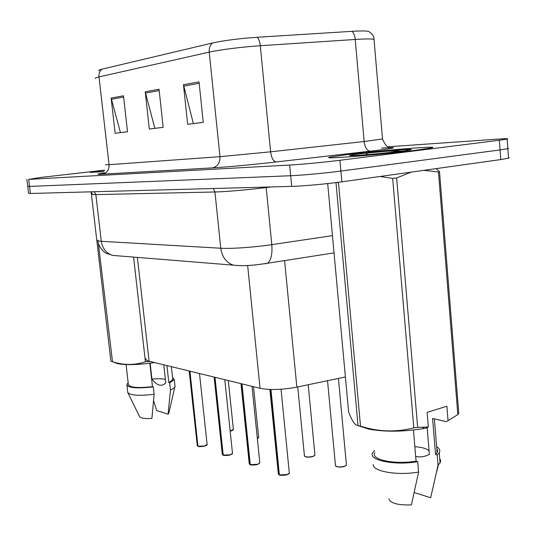<?xml version="1.0" encoding="UTF-8"?>
<svg xmlns="http://www.w3.org/2000/svg" width="536" height="536" viewBox="0 0 536 536"><rect width="100%" height="100%" fill="white"/><g stroke="black" fill="none" stroke-linecap="round" stroke-linejoin="round"><path stroke-width="0.8" d="M345.398 376.962L296.857 387.126C282.271 389.846 270.003 390.228 260.047 388.285L149.088 361.217C146.643 360.594 145.618 359.763 146.026 358.718M104.647 170.321L90.035 172.391L103.944 171.634L90.035 172.391L104.647 170.321M346.986 154.616L329.292 157.242C326.096 158.241 334.518 157.966 354.564 156.418C373.806 154.884 399.923 152.251 416.13 150.214L431.5 147.903C442.883 145.35 380.687 150.395 346.986 154.616L329.292 157.242C326.096 158.241 334.518 157.966 354.564 156.418C373.806 154.884 399.923 152.251 416.13 150.214L431.5 147.903C442.883 145.35 380.687 150.395 346.986 154.616M27.751 186.421L28.596 193.288L30.411 193.476L291.698 186.381C302.706 186.126 327.262 183.908 341.868 181.825L500.758 159.567L500.055 149.919L507.827 148.646L508.517 148.331L507.793 148.157L508.517 148.331L507.827 148.646L500.055 149.919L340.896 171.064L500.055 149.919L499.351 140.251L507.136 139.085C509.173 138.556 505.877 138.583 497.267 139.166L388.386 146.757M291.698 186.381L290.68 175.728C301.681 175.312 326.27 173.034 340.896 171.064C326.27 173.034 301.681 175.312 290.68 175.728L29.54 186.428L290.68 175.728L289.661 165.048C300.663 164.472 325.272 162.147 339.925 160.284L499.351 140.251M27.738 186.314L29.54 186.428L27.738 186.314L26.88 179.406M98.966 70.698C98.222 70.337 99.214 69.827 101.941 69.171L212.544 42.967C224.135 40.461 239.036 38.559 257.247 37.265L351.991 31.336C361.15 30.787 366.704 30.827 368.661 31.463L368.949 31.604M104.741 170.126L40.997 177.416L28.676 179.372L289.661 165.048M123.481 95.803L127.514 131.769L115.139 133.303L111.14 98.075L123.481 95.803M199.044 81.867L203.258 122.362L187.654 124.298L183.473 84.735L199.044 81.867M159.038 89.244L163.172 127.34L149.323 129.062L145.229 91.79L159.038 89.244M163.172 127.32L154.837 128.352L145.229 91.79M203.258 122.342L193.375 123.568L183.473 84.735M127.514 131.749L120.466 132.62L111.14 98.075M500.758 159.567L508.517 158.18L509.2 157.819L508.476 157.584M189.175 370.992L197.255 445.443L197.938 446.314L189.958 371.187M197.871 446.2L189.731 371.133M204.759 446.079L198.099 446.28L204.832 445.945L207.09 444.29M214.119 377.083L222.279 454.166L223.224 455.124M230.158 454.91L223.217 455.111L214.99 377.29M222.976 455.024L214.748 377.23M240.992 383.635L249.22 463.546L250.272 464.632M257.501 464.424L250.272 464.618L241.964 383.877M250.004 464.531L241.696 383.81M269.889 389.464L278.305 473.67L279.37 474.923L270.961 389.498M279.196 474.789L270.68 389.484M287.035 474.695L279.484 474.889L287.129 474.554L289.326 473.161L289.273 472.618M166.931 365.565L168.82 382.644L172.793 379.723L172.679 378.744M168.82 382.644L169.651 382.865L174.267 379.589L172.532 377.377M169.651 382.865L170.461 390.208L174.669 387.555L174.95 385.773M170.461 390.208L168.076 414.161L169.008 412.392M168.076 414.161L156.599 410.509L153.604 400.633M165.376 379.401C162.321 378.624 157.839 378.517 151.943 379.079C157.068 385.779 161.671 387.026 165.758 382.825L163.755 364.795M148.097 360.936L148.157 361.458L150.67 361.599M98.336 243.123L112.506 361.746C123.669 365.311 134.643 365.317 145.417 361.773L133.585 257.092M145.417 361.773L148.157 361.458M112.165 361.646L110.925 361.324L91.14 191.915M113.518 362.135L117.317 363.596C126.094 365.244 138.529 364.895 154.629 362.564M126.074 364.567L128.339 384.238C129.116 387.495 137.162 388.298 152.472 386.65L149.839 363.247M128.178 382.845L126.851 384.406C127.782 387.937 136.593 388.761 153.289 386.878L152.472 386.65M127.669 392.325C130.054 395.441 138.871 396.097 154.12 394.295L153.289 386.878M127.923 392.848L139.494 416.465C140.452 418.214 144.586 418.864 151.889 418.428L154.12 394.295M150.154 363.207L151.943 379.079M409.484 149.993L410.013 149.511L405.243 149.49L369.505 152.854C365.994 153.209 365.418 153.785 367.783 154.582M357.834 425.53L368.366 429.035C384.178 431.989 402.214 431.895 422.475 428.74L426.663 427.956L428.338 427.011L427.118 412.365L446.883 406.228L448.049 420.686L457.824 414.596L438.475 171.996L423.862 170.341M438.475 171.996L439.527 171.701L458.789 413.544L457.824 414.596M436.116 168.626L439.527 171.701M448.049 420.686L446.361 421.624L432.572 418.442L435.554 454.535L437.604 451.58L437.557 450.16L436.82 448.8M435.554 454.535L437.202 454.977L439.239 452.786C440.471 450.562 439.607 448.538 436.652 446.729M437.202 454.977L438.046 465.255L440.492 462.052L440.512 460.176L439.721 458.675M438.046 465.255L430.663 497.756L414.328 492.557M415.681 456.518C420.626 457.416 425.182 456.665 429.37 454.28L427.152 427.681M429.081 450.816C426.777 448.625 422.033 447.252 414.851 446.696M336.38 182.555L338.471 182.488L360.514 426.18L363.837 427.145C380.513 431.922 397.169 432.163 413.799 427.869L392.674 178.381L379.984 176.485M392.674 178.381L396.64 177.965L417.651 427.406L428.338 427.011M411.179 172.116L396.64 177.965M413.799 427.869L417.651 427.406M327.684 183.573L348.594 411.809C352.018 421.068 355.16 425.644 358.028 425.537L335.985 182.602M358.028 425.537L360.514 426.18M374.832 452.612C370.108 459.486 394.134 464.819 416.077 461.195L413.437 430.026M374.644 450.495L372.768 452.659C367.616 460.096 394.161 465.797 417.712 461.657L416.077 461.195M373.217 464.531C372.547 471.412 397.417 475.807 418.596 472.069L417.712 461.657M388.855 498.849C390.53 503.291 398.047 505.307 411.407 504.905L418.596 472.069M384.158 151.192L402.141 151.052M405.243 149.49L409.752 149.886M137.39 257.401L149.088 361.217M247.645 265.488L260.047 388.285M284.583 260.59L296.857 387.126M381.431 148.11C398.878 147.011 397.478 147.762 377.217 150.361L276.14 161.972C254.211 164.498 225.02 167.205 212.477 167.889L102.363 174.153C95.401 174.508 96.554 174.046 105.813 172.76M351.991 31.336C353.753 32.971 354.832 35.678 355.234 39.456L364.145 141.517L382.523 138.965M212.544 42.967C210.045 45.185 208.94 48.24 209.228 52.133L98.999 76.903C98.725 73.64 99.709 71.06 101.941 69.171M257.247 37.265C258.834 38.981 259.853 41.808 260.295 45.734C242.58 46.88 219.304 49.808 209.228 52.133L219.974 156.673L270.62 151.815L364.145 141.517C364.969 147.521 366.972 150.75 370.155 151.199M105.505 164.76L109.056 164.693L98.999 76.903C95.998 77.586 94.859 78.109 95.589 78.477M374.108 40.381L374.021 39.376C371.689 38.78 365.425 38.806 355.234 39.456L260.295 45.734L270.62 151.815C271.491 158.066 273.333 161.45 276.14 161.972M28.676 179.372L30.411 193.476M339.925 160.284L341.868 181.825M102.363 174.153C106.966 173.095 109.197 169.939 109.056 164.693L219.974 156.673C220.102 162.911 217.603 166.649 212.477 167.889M159.185 90.584L145.47 93.083M123.622 97.063L111.374 99.294M199.191 83.288L183.721 86.108M97.82 240.121C97.257 240.724 98.41 241.113 101.277 241.287L95.85 194.608C92.989 194.669 91.864 194.528 92.467 194.2L91.053 191.828M117.411 255.786L112.681 255.404C106.289 253.354 102.483 248.65 101.277 241.287L220.778 248.242C230.989 248.912 254.245 247.297 271.799 244.644L266.191 187.553C248.49 189.784 225.127 191.788 214.943 191.975L95.85 194.608L94.376 191.741M334.035 252.878L267.544 263.243C271.069 260.429 272.489 254.232 271.799 244.644L332.454 235.639M271.129 186.943L266.191 187.553L266.158 187.077M238.768 265.595L233.475 265.166C226.326 262.747 222.092 257.106 220.778 248.242L214.943 191.975L213.308 188.511M97.874 240.691C98.416 247.934 105.733 253.528 106.275 253.28L112.681 255.404L233.475 265.166C241.77 265.943 249.133 266.111 267.544 263.243L264.925 263.799M230.165 431.085L233.388 429.323M231.244 430.937L230.179 431.192M233.207 429.932L231.297 430.924M206.896 444.967L204.812 446.066M257.34 438.482L258.633 437.175M258.446 437.852L257.347 438.575L258.674 437.53L253.501 386.69M297.748 386.938L304.401 455.6C305.138 457.161 307.986 457.429 312.944 456.397L314.947 455.165L314.9 454.682M312.85 456.538C309.272 457.409 306.579 457.362 304.776 456.391M314.686 455.526L312.924 456.518M327.53 380.701L335.449 465.328C336.226 467.064 339.234 467.379 344.474 466.28L346.43 465.04L346.377 464.478M344.373 466.427C340.661 467.352 337.821 467.285 335.858 466.226M346.142 465.422L344.447 466.4M223.217 455.111L230.232 454.776L232.503 453.429L232.463 453.034M232.256 453.791L230.212 454.897C230.4 455.298 223.197 455.794 223.291 455.232M222.989 455.084L222.641 454.863M250.272 464.618L257.588 464.283L259.826 462.91L259.779 462.447M259.558 463.305L257.568 464.404M250.024 464.591L249.615 464.337M289.031 473.576L287.108 474.675M279.216 474.863L278.733 474.561M376.687 151.949L360.085 153.785C347.268 155.427 346.095 155.976 356.574 155.427C367.328 154.77 388.761 152.727 401.243 151.159C411.46 149.852 413.859 149.256 408.445 149.39M389.082 147.085C387.146 147.166 384.969 144.539 382.543 139.206L374.021 39.376C374.088 36.435 372.299 33.795 368.661 31.463M507.136 139.085L508.517 158.18M230.179 431.199L233.421 429.631L228.296 380.54M199.493 373.512L207.124 444.625C207.445 444.853 206.668 445.336 204.799 446.073C201.067 446.729 198.856 446.836 198.173 446.394M197.255 445.704L197.938 446.314M304.394 455.975L305.694 456.866C306.76 457.51 313.212 456.833 312.91 456.525L314.947 455.165L308.207 384.748M335.435 465.757L337.372 466.876C341.03 467.117 343.382 466.963 344.434 466.414L346.43 465.04L338.424 378.423M224.785 379.682L232.503 453.429C233.066 453.476 232.302 453.965 230.205 454.903M222.279 454.474L223.043 455.138M252.027 386.329L259.826 462.91L257.555 464.417C257.582 464.886 250.238 465.322 250.345 464.745M249.22 463.901L250.078 464.645M281.045 389.257L289.326 473.161C289.768 473.275 289.025 473.784 287.095 474.688C286.961 475.251 279.316 475.6 279.558 475.017M278.298 474.079L279.269 474.916M172.793 379.723L171.346 366.644M175.064 386.851L174.267 379.589M168.753 413.497L174.669 387.555M117.317 363.596L112.506 361.746M127.689 391.662L126.965 385.377M437.142 452.732L434.354 418.857M440.076 463.01L439.239 452.786M436.713 471.6L438.461 464.906M422.475 428.74L423.969 427.386M368.366 429.035L363.837 427.145"/></g></svg>
